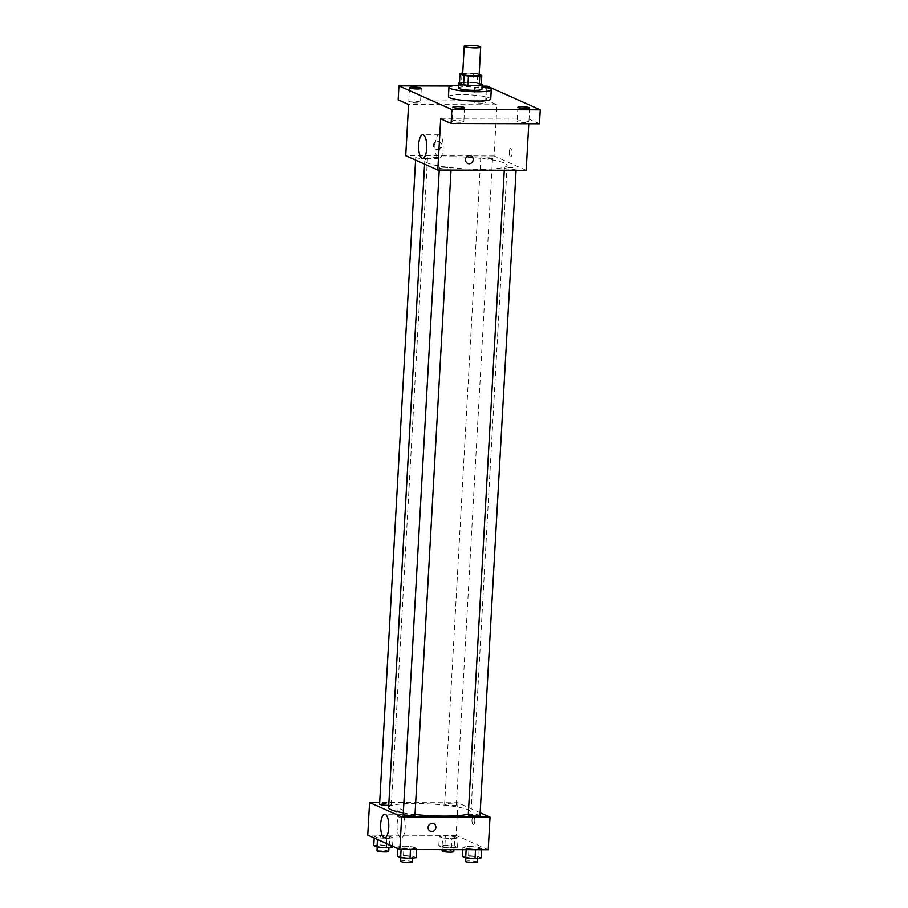 <?xml version="1.0" encoding="UTF-8"?>
<svg xmlns="http://www.w3.org/2000/svg" width="908" height="908" viewBox="0 0 908 908"><rect width="100%" height="100%" fill="white"/><g stroke="black" fill="none" stroke-linecap="round" stroke-linejoin="round"><path stroke-width="0.68" stroke-dasharray="4.54 3.41" d="M462.671 74.115A8.24 1.169 -176.8 0 1 468.085 73.321A8.24 1.169 -176.8 0 1 479.129 75.035M479.163 74.354L477.676 73.684A11.191 1.589 -176.8 0 0 473.352 73.162L462.728 73.128M481.274 84.83L477.154 82.991L477.676 73.684M473.352 73.162L472.841 82.469L461.502 82.435L462.024 73.128M472.841 82.469A11.191 1.589 -176.8 0 1 477.154 82.991M459.482 82.934A11.191 1.589 -176.8 0 1 461.502 82.435M481.331 83.877A11.77 1.668 3.2 0 0 470.469 82.219A11.77 1.668 3.2 0 0 459.493 82.651M458.37 87.883A11.77 1.668 -176.8 0 1 466.11 86.748A11.77 1.668 -176.8 0 1 481.161 88.575A11.77 1.668 -176.8 0 1 481.876 89.2M458.506 85.386A21.19 3.008 -176.8 0 1 462.898 85.307A21.19 3.008 -176.8 0 1 482.012 86.703M448.439 96.657A21.19 3.008 -176.8 0 1 462.376 94.614A21.19 3.008 -176.8 0 1 490.751 99.029M474.929 88.246A5.891 0.84 -176.8 0 1 474.578 87.94A5.891 0.84 -176.8 0 1 480.502 87.429A5.891 0.84 -176.8 0 1 486.336 88.587A5.891 0.84 -176.8 0 1 481.456 89.143A5.891 0.84 -176.8 0 1 474.929 88.246M482.046 86.135L451.741 86.033M526.197 170.307L494.1 155.96L496.96 104.772L486.529 100.107L487.301 86.147M539.488 123.772L529.058 119.118L528.796 123.738M509.331 152.045A4.12 1.419 -89.8 0 0 510.716 156.789A4.12 1.419 -89.8 0 0 512.157 152.669A4.12 1.419 -89.8 0 0 510.739 148.549A4.12 1.419 -89.8 0 0 509.331 152.045A4.12 1.419 -89.8 0 0 510.716 156.789A4.12 1.419 -89.8 0 0 512.146 152.669A4.12 1.419 -89.8 0 0 510.739 148.549A4.12 1.419 -89.8 0 0 509.32 152.045M485.201 102.241A5.891 0.84 3.2 0 0 478.675 101.344A5.891 0.84 3.2 0 0 473.794 101.9A5.891 0.84 3.2 0 0 474.146 102.207A5.891 0.84 3.2 0 0 480.673 103.103A5.891 0.84 3.2 0 0 485.553 102.547A5.891 0.84 3.2 0 0 485.201 102.241M420.154 102.037A5.891 0.84 3.2 0 0 413.628 101.151A5.891 0.84 3.2 0 0 408.748 101.696A5.891 0.84 3.2 0 0 409.099 102.002A5.891 0.84 3.2 0 0 415.626 102.899A5.891 0.84 3.2 0 0 420.506 102.354A5.891 0.84 3.2 0 0 420.154 102.037M496.96 104.772L408.577 104.499M486.529 100.107L398.147 99.835M463.489 121.4A5.891 0.84 3.2 0 0 456.962 120.503A5.891 0.84 3.2 0 0 452.082 121.059A5.891 0.84 3.2 0 0 452.434 121.366A5.891 0.84 3.2 0 0 458.96 122.262A5.891 0.84 3.2 0 0 463.84 121.717A5.891 0.84 3.2 0 0 463.489 121.4M528.535 121.604A5.891 0.84 3.2 0 0 522.009 120.707A5.891 0.84 3.2 0 0 517.129 121.263A5.891 0.84 3.2 0 0 517.481 121.57A5.891 0.84 3.2 0 0 524.007 122.467A5.891 0.84 3.2 0 0 528.887 121.91A5.891 0.84 3.2 0 0 528.535 121.604M440.675 118.846L529.058 119.118M451.9 156.709A41.246 5.857 -176.8 0 1 507.141 165.301A41.246 5.857 -176.8 0 1 465.634 168.843A41.246 5.857 -176.8 0 1 424.774 160.693A41.246 5.857 -176.8 0 1 451.9 156.709M494.1 155.96L405.717 155.688M443.24 167.276A5.891 0.84 -176.8 0 1 451.117 168.502A5.891 0.84 -176.8 0 1 445.192 169.013A5.891 0.84 -176.8 0 1 439.37 167.844A5.891 0.84 -176.8 0 1 443.24 167.276M484.656 156.925A5.891 0.84 -176.8 0 1 492.545 158.151A5.891 0.84 -176.8 0 1 486.62 158.65A5.891 0.84 -176.8 0 1 480.786 157.493A5.891 0.84 -176.8 0 1 484.656 156.925M508.287 167.481A5.891 0.84 -176.8 0 1 516.164 168.706A5.891 0.84 -176.8 0 1 510.251 169.206A5.891 0.84 -176.8 0 1 504.417 168.048A5.891 0.84 -176.8 0 1 508.287 167.481M423.627 158.514A5.891 0.84 3.2 0 0 427.498 157.947A5.891 0.84 3.2 0 0 421.664 156.789A5.891 0.84 3.2 0 0 415.739 157.288A5.891 0.84 3.2 0 0 423.627 158.514M437.009 149.4A4.12 3.825 114.1 0 0 438.916 141.557A4.12 3.825 114.1 0 0 433.74 143.759A4.12 3.825 114.1 0 0 437.009 149.4M437.815 149.752A4.12 3.825 114.1 0 0 439.722 141.92A4.12 3.825 114.1 0 0 434.557 144.122A4.12 3.825 114.1 0 0 437.815 149.752M467.654 163.429L467.654 163.429A4.12 3.825 -65.9 0 1 469.561 155.597A4.12 3.825 -65.9 0 1 471.014 155.904L471.014 155.904M435.091 144.826A11.804 4.075 90.2 0 1 439.154 134.815A11.804 4.075 90.2 0 1 443.195 146.631A11.804 4.075 90.2 0 1 439.075 158.435A11.804 4.075 90.2 0 1 435.091 144.826M388.613 807.553A41.246 5.857 -176.8 0 1 415.728 803.569A41.246 5.857 -176.8 0 1 470.968 812.149A41.246 5.857 -176.8 0 1 468.301 814.045M415.001 814.51A41.246 5.857 -176.8 0 1 403.3 812.887M388.726 805.351A5.891 0.84 3.2 0 0 391.337 804.806A5.891 0.84 3.2 0 0 385.503 803.637A5.891 0.84 3.2 0 0 379.578 804.148M468.256 814.896A5.891 0.84 -176.8 0 1 472.126 814.328A5.891 0.84 -176.8 0 1 480.003 815.554M448.495 803.773A5.891 0.84 -176.8 0 1 456.384 804.999A5.891 0.84 -176.8 0 1 450.459 805.51A5.891 0.84 -176.8 0 1 444.625 804.34A5.891 0.84 -176.8 0 1 448.495 803.773M403.209 814.703A5.891 0.84 -176.8 0 1 407.079 814.135A5.891 0.84 -176.8 0 1 414.956 815.361M480.162 812.751L457.927 802.82L379.669 802.581M488.209 849.729L456.111 835.394L457.927 802.82M471.99 819.822A4.12 1.419 -89.8 0 0 473.386 824.566A4.12 1.419 -89.8 0 0 474.816 820.457A4.12 1.419 -89.8 0 0 473.409 816.326A4.12 1.419 -89.8 0 0 471.99 819.822A4.12 1.419 -89.8 0 0 473.374 824.566A4.12 1.419 -89.8 0 0 474.816 820.457A4.12 1.419 -89.8 0 0 473.409 816.326A4.12 1.419 -89.8 0 0 471.99 819.822M401.143 848.31L410.507 849.059L416.613 848.356L413.367 846.903L404.015 846.154L397.908 846.858L401.143 848.31L410.507 849.059L416.613 848.356L413.367 846.903L404.015 846.154L397.908 846.858L401.143 848.31L401.086 849.468M442.571 837.948L451.923 838.697L458.041 837.993L454.794 836.552L445.442 835.803L439.324 836.495L442.571 837.948L451.923 838.697L458.041 837.993L454.794 836.552L445.442 835.803L439.324 836.495L442.571 837.948L442.048 847.255L451.401 848.004L457.519 847.3L454.272 845.859L444.92 845.11L438.802 845.802L442.048 847.255M456.111 835.394L367.729 835.122M466.19 848.503L475.554 849.252L481.66 848.549L478.414 847.107L469.061 846.358L462.955 847.062L466.19 848.503L475.554 849.252L481.66 848.549L478.414 847.107L469.061 846.358L462.955 847.062L466.19 848.503L466.133 849.661M377.524 837.755L386.876 838.504L392.994 837.8L389.748 836.347L380.395 835.598L374.278 836.302L377.524 837.755L386.876 838.504L392.994 837.8L389.748 836.347L380.395 835.598L374.278 836.302L377.524 837.755L377.422 839.457M399.668 817.177A4.12 3.825 114.1 0 0 401.586 809.334A4.12 3.825 114.1 0 0 396.41 811.536A4.12 3.825 114.1 0 0 399.668 817.177A4.12 3.825 114.1 0 0 401.586 809.334A4.12 3.825 114.1 0 0 396.41 811.548A4.12 3.825 114.1 0 0 399.668 817.177M430.313 831.206L430.313 831.206A4.12 3.825 -65.9 0 1 432.231 823.374A4.12 3.825 -65.9 0 1 433.684 823.681L433.684 823.681M397.102 824.26A11.804 4.075 90.2 0 1 401.166 814.249A11.804 4.075 90.2 0 1 405.206 826.064A11.804 4.075 90.2 0 1 401.098 837.868A11.804 4.075 90.2 0 1 397.102 824.26M392.472 847.107L389.226 845.654L379.873 844.905L373.756 845.609M381.11 845.462A5.891 0.84 -176.8 0 1 388.987 846.687A5.891 0.84 -176.8 0 1 383.062 847.187A5.891 0.84 -176.8 0 1 377.24 846.029A5.891 0.84 -176.8 0 1 381.11 845.462M386.592 843.555L386.876 838.504M392.517 846.199L392.994 837.8M389.226 845.654L389.748 836.347M379.873 844.905L380.395 835.598M374.187 838.005L374.278 836.302M376.979 850.683A5.891 0.84 -176.8 0 1 380.849 850.115A5.891 0.84 -176.8 0 1 388.726 851.341M416.091 857.663L412.845 856.21L403.493 855.461L397.386 856.165M404.73 856.017A5.891 0.84 -176.8 0 1 412.618 857.243A5.891 0.84 -176.8 0 1 406.693 857.742A5.891 0.84 -176.8 0 1 400.859 856.585A5.891 0.84 -176.8 0 1 404.73 856.017M416.545 849.513L416.613 848.356M412.845 856.21L413.367 846.903M403.493 855.461L404.015 846.154M397.806 848.56L397.908 846.858M400.598 861.238A5.891 0.84 -176.8 0 1 404.469 860.67A5.891 0.84 -176.8 0 1 412.357 861.896M446.157 845.654A5.891 0.84 -176.8 0 1 454.034 846.88A5.891 0.84 -176.8 0 1 448.109 847.391A5.891 0.84 -176.8 0 1 442.287 846.222A5.891 0.84 -176.8 0 1 446.157 845.654M451.401 848.004L451.923 838.697M457.519 847.3L458.041 837.993M454.272 845.859L454.794 836.552M444.92 845.11L445.442 835.803M438.802 845.802L439.324 836.495M442.026 850.875A5.891 0.84 -176.8 0 1 445.896 850.308A5.891 0.84 -176.8 0 1 453.773 851.534M481.138 857.856L477.892 856.414L468.539 855.665L462.433 856.369M469.776 856.221A5.891 0.84 -176.8 0 1 477.665 857.436A5.891 0.84 -176.8 0 1 471.74 857.947A5.891 0.84 -176.8 0 1 465.906 856.789A5.891 0.84 -176.8 0 1 469.776 856.221M481.592 849.718L481.66 848.549M477.892 856.414L478.414 847.107M468.539 855.665L469.061 846.358M462.808 849.661L462.955 847.062M465.645 861.442A5.891 0.84 -176.8 0 1 469.515 860.875A5.891 0.84 -176.8 0 1 477.404 862.089M517.912 107.303L517.129 121.263M529.67 107.95L528.887 121.91M474.578 87.94L473.794 101.9M486.336 88.587L485.553 102.547M409.531 87.736L408.748 101.696M421.289 88.394L420.506 102.354M452.865 107.099L452.082 121.059M464.624 107.757L463.84 121.717M439.722 141.92L438.916 141.557M436.362 149.445L435.556 149.082M439.154 134.815L422.708 134.759M439.075 158.435L422.64 158.378M470.968 812.149L507.141 165.301M424.581 164.121L424.774 160.693M415.739 157.288L415.58 160.103M427.498 157.947L391.337 804.806M516.084 170.273L516.164 168.706M504.292 170.239L504.417 168.048M456.384 804.999L492.545 158.151M444.625 804.34L480.786 157.493M451.038 170.068L451.117 168.502M439.245 170.034L439.37 167.844M401.166 814.249L384.731 814.192M401.098 837.868L384.651 837.812M388.942 847.505L388.987 846.687M377.183 847.073L377.24 846.029M412.572 858.06L412.618 857.243M400.803 857.629L400.859 856.585M453.886 849.627L454.034 846.88M442.094 849.593L442.287 846.222M477.619 858.264L477.665 857.436M465.849 857.822L465.906 856.789"/><path stroke-width="1.36" d="M469.652 45.4A8.24 1.169 -176.8 0 1 480.684 47.114A8.24 1.169 -176.8 0 1 472.398 47.818A8.24 1.169 -176.8 0 1 464.238 46.195A8.24 1.169 -176.8 0 1 469.652 45.4M480.684 47.114L479.129 75.035A8.24 1.169 -176.8 0 1 470.832 75.75A8.24 1.169 -176.8 0 1 462.671 74.115L464.238 46.195M481.796 75.523L481.274 84.83A11.191 1.589 -176.8 0 1 479.254 85.341L467.915 85.307A11.191 1.589 -176.8 0 1 463.602 84.773L459.482 82.934L460.004 73.627L464.124 75.466A11.191 1.589 -176.8 0 0 468.437 75.988L479.776 76.034A11.191 1.589 -176.8 0 0 481.796 75.523L479.163 74.354M462.728 73.128L462.024 73.128A11.191 1.589 -176.8 0 0 460.004 73.627M459.493 82.651A11.77 1.668 3.2 0 0 458.631 83.23A11.77 1.668 3.2 0 0 470.287 85.556A11.77 1.668 3.2 0 0 482.137 84.546A11.77 1.668 3.2 0 0 481.422 83.922A11.77 1.668 3.2 0 0 481.331 83.877M482.137 84.546L481.876 89.2A11.77 1.668 -176.8 0 1 470.026 90.21A11.77 1.668 -176.8 0 1 458.37 87.883L458.631 83.23M463.602 84.773L464.124 75.466M479.254 85.341L479.776 76.034M467.915 85.307L468.437 75.988M482.012 86.703A21.19 3.008 -176.8 0 1 491.273 89.722A21.19 3.008 -176.8 0 1 469.947 91.538A21.19 3.008 -176.8 0 1 448.961 87.35A21.19 3.008 -176.8 0 1 458.506 85.386M491.273 89.722L490.751 99.029A21.19 3.008 -176.8 0 1 469.425 100.845A21.19 3.008 -176.8 0 1 448.439 96.657L448.961 87.35M453.217 107.405A5.891 0.84 -176.8 0 1 452.865 107.099A5.891 0.84 -176.8 0 1 458.79 106.588A5.891 0.84 -176.8 0 1 464.624 107.757A5.891 0.84 -176.8 0 1 459.732 108.302A5.891 0.84 -176.8 0 1 453.217 107.405M409.883 88.042A5.891 0.84 -176.8 0 1 409.531 87.736A5.891 0.84 -176.8 0 1 415.455 87.225A5.891 0.84 -176.8 0 1 421.289 88.394A5.891 0.84 -176.8 0 1 416.397 88.939A5.891 0.84 -176.8 0 1 409.883 88.042M518.264 107.609A5.891 0.84 -176.8 0 1 517.912 107.303A5.891 0.84 -176.8 0 1 523.837 106.792A5.891 0.84 -176.8 0 1 529.67 107.95A5.891 0.84 -176.8 0 1 524.79 108.506A5.891 0.84 -176.8 0 1 518.264 107.609M451.741 86.033L398.93 85.874L451.889 109.539L540.271 109.811L487.301 86.147L482.046 86.135M398.93 85.874L398.147 99.835L408.577 104.499L405.717 155.688L437.815 170.034L440.675 118.846L451.106 123.499L539.488 123.772L540.271 109.811M437.815 170.034L526.197 170.307L528.796 123.738M451.106 123.499L451.889 109.539M418.656 144.769A11.804 4.075 90.2 0 1 422.708 134.759A11.804 4.075 90.2 0 1 426.76 146.585A11.804 4.075 90.2 0 1 422.64 158.378A11.804 4.075 90.2 0 1 418.656 144.769M469.561 155.597A4.12 3.825 -65.9 0 1 472.818 161.227A4.12 3.825 -65.9 0 1 465.588 158.866A4.12 3.825 -65.9 0 1 469.561 155.597M471.014 155.904A4.12 3.825 -65.9 0 1 472.818 161.227A4.12 3.825 -65.9 0 1 467.654 163.429M468.301 814.045A41.246 5.857 -176.8 0 1 415.001 814.51M403.3 812.887A41.246 5.857 -176.8 0 1 388.613 807.553L424.581 164.121M415.58 160.103L379.578 804.148A5.891 0.84 3.2 0 0 387.466 805.373A5.891 0.84 3.2 0 0 388.726 805.351M516.084 170.273L480.003 815.554A5.891 0.84 -176.8 0 1 474.078 816.065A5.891 0.84 -176.8 0 1 468.256 814.896L504.292 170.239M451.038 170.068L414.956 815.361A5.891 0.84 -176.8 0 1 409.031 815.861A5.891 0.84 -176.8 0 1 403.209 814.703L439.245 170.034M379.669 802.581L369.556 802.547L401.654 816.882L490.025 817.155L480.162 812.751M369.556 802.547L367.729 835.122L399.826 849.468L488.209 849.729L490.025 817.155M399.826 849.468L401.654 816.882M380.668 824.203A11.804 4.075 90.2 0 1 384.731 814.192A11.804 4.075 90.2 0 1 388.772 826.019A11.804 4.075 90.2 0 1 384.651 837.812A11.804 4.075 90.2 0 1 380.668 824.203M432.231 823.374A4.12 3.825 -65.9 0 1 435.488 829.004A4.12 3.825 -65.9 0 1 428.247 826.643A4.12 3.825 -65.9 0 1 432.231 823.374M433.684 823.681A4.12 3.825 -65.9 0 1 435.488 829.004A4.12 3.825 -65.9 0 1 430.313 831.206M374.187 838.005L373.756 845.609L377.002 847.062L386.354 847.811L392.472 847.107L392.517 846.199M386.354 847.811L386.592 843.555M377.002 847.062L377.422 839.457M388.942 847.505L388.726 851.341A5.891 0.84 -176.8 0 1 382.801 851.84A5.891 0.84 -176.8 0 1 376.979 850.683L377.183 847.073M397.806 848.56L397.386 856.165L400.632 857.617L409.985 858.366L416.091 857.663L416.545 849.513M409.985 858.366L410.473 849.491M400.632 857.617L401.086 849.468M412.572 858.06L412.357 861.896A5.891 0.84 -176.8 0 1 406.432 862.396A5.891 0.84 -176.8 0 1 400.598 861.238L400.803 857.629M453.886 849.627L453.773 851.534A5.891 0.84 -176.8 0 1 447.848 852.045A5.891 0.84 -176.8 0 1 442.026 850.875L442.094 849.593M462.808 849.661L462.433 856.369L465.679 857.81L475.032 858.559L481.138 857.856L481.592 849.718M475.032 858.559L475.52 849.695M465.679 857.81L466.133 849.661M477.619 858.264L477.404 862.089A5.891 0.84 -176.8 0 1 471.479 862.6A5.891 0.84 -176.8 0 1 465.645 861.442L465.849 857.822"/></g></svg>
